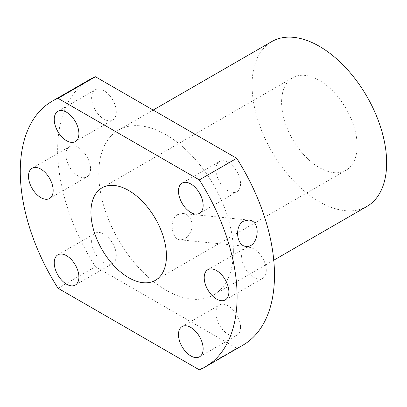 <?xml version="1.0" encoding="UTF-8"?>
<svg xmlns="http://www.w3.org/2000/svg" width="407" height="407" viewBox="0 0 407 407"><rect width="100%" height="100%" fill="white"/><g stroke="black" fill="none" stroke-linecap="round" stroke-linejoin="round"><path stroke-width="0.31" stroke-dasharray="2.04 1.53" d="M242.74 345.284A153.327 88.523 60 0 1 236.711 348.255L199.328 369.841M357.117 145.803A53.398 30.83 60 0 1 346.057 170.248A53.398 30.83 60 0 1 292.658 139.418A53.398 30.83 60 0 1 292.658 77.757A53.398 30.83 60 0 1 333.806 92.063A53.398 30.83 60 0 1 357.117 145.803M177.605 214.606C168.579 219.373 171.729 239.738 180.138 239.809C184.503 239.881 188.08 237.078 190.863 231.4C194.607 223.662 189.921 213.904 182.743 213.527L177.605 214.606M58.053 288.273L95.436 266.692A153.327 88.523 60 0 1 89.413 79.716M116.29 112.022A17.445 10.073 60 0 1 112.678 120.009A17.445 10.073 60 0 1 95.228 109.936A17.445 10.073 60 0 1 95.228 89.789A17.445 10.073 60 0 1 108.674 94.465A17.445 10.073 60 0 1 116.29 112.022M90.558 168.9A17.445 10.073 60 0 1 86.945 176.887A17.445 10.073 60 0 1 69.495 166.814A17.445 10.073 60 0 1 69.495 146.668A17.445 10.073 60 0 1 82.942 151.343A17.445 10.073 60 0 1 90.558 168.9M116.29 255.489A17.445 10.073 60 0 1 112.678 263.477A17.445 10.073 60 0 1 95.228 253.403A17.445 10.073 60 0 1 95.228 233.257A17.445 10.073 60 0 1 108.674 237.932A17.445 10.073 60 0 1 116.29 255.489M240.537 327.223A17.445 10.073 60 0 1 236.925 335.21A17.445 10.073 60 0 1 219.475 325.137A17.445 10.073 60 0 1 219.475 304.991A17.445 10.073 60 0 1 232.921 309.666A17.445 10.073 60 0 1 240.537 327.223M266.27 270.345A17.445 10.073 60 0 1 262.657 278.332A17.445 10.073 60 0 1 245.207 268.259A17.445 10.073 60 0 1 245.207 248.112A17.445 10.073 60 0 1 258.654 252.788A17.445 10.073 60 0 1 266.27 270.345M240.537 183.755A17.445 10.073 60 0 1 236.925 191.743A17.445 10.073 60 0 1 219.475 181.67A17.445 10.073 60 0 1 219.475 161.523A17.445 10.073 60 0 1 232.921 166.198A17.445 10.073 60 0 1 240.537 183.755M233.369 251.353A95.167 54.945 60 0 1 213.66 294.917A95.167 54.945 60 0 1 118.493 239.972A95.167 54.945 60 0 1 118.493 130.082A95.167 54.945 60 0 1 191.829 155.581A95.167 54.945 60 0 1 233.369 251.353M95.436 266.692L236.711 348.255M366.941 206.42A95.167 54.945 60 0 1 271.774 151.475A95.167 54.945 60 0 1 271.774 41.585M155.388 280.331L346.057 170.248M101.989 187.841L292.658 77.757M213.66 294.917L273.769 260.215M118.493 130.082L153.154 110.068M199.537 213.329L236.925 191.743M182.092 183.109L219.475 161.523M225.269 299.918L262.657 278.332M207.824 269.699L245.207 248.112M199.537 356.797L236.925 335.21M182.092 326.577L219.475 304.991M75.29 285.063L112.678 263.477M57.845 254.843L95.228 233.257M49.557 198.474L86.945 176.887M32.112 168.254L69.495 146.668M75.29 141.595L112.678 120.009M57.845 111.376L95.228 89.789M180.138 239.82L245.96 246.337M182.743 213.512L248.565 220.034"/><path stroke-width="0.61" d="M52.03 101.302L89.413 79.716A153.327 88.523 60 0 1 95.436 76.745L236.711 158.313A153.327 88.523 60 0 1 242.74 345.284L205.352 366.87A153.327 88.523 60 0 1 199.328 369.841L58.053 288.273A153.327 88.523 60 0 1 52.03 101.302A153.327 88.523 60 0 1 58.053 98.331L199.328 179.894A153.327 88.523 60 0 1 205.352 366.87M236.711 158.313L199.328 179.894M243.6 221.143L248.565 220.045C262.169 220.543 258.369 248.392 245.96 246.327C236.523 246.174 234.223 225.88 243.6 221.143M166.448 255.886A53.398 30.83 60 0 1 155.388 280.331A53.398 30.83 60 0 1 101.989 249.501A53.398 30.83 60 0 1 101.989 187.841A53.398 30.83 60 0 1 143.142 202.147A53.398 30.83 60 0 1 166.448 255.886M78.902 133.608A17.445 10.073 60 0 1 75.29 141.595A17.445 10.073 60 0 1 57.845 131.522A17.445 10.073 60 0 1 57.845 111.376A17.445 10.073 60 0 1 71.286 116.046A17.445 10.073 60 0 1 78.902 133.608M53.169 190.486A17.445 10.073 60 0 1 49.557 198.474A17.445 10.073 60 0 1 32.112 188.4A17.445 10.073 60 0 1 32.112 168.254A17.445 10.073 60 0 1 45.553 172.924A17.445 10.073 60 0 1 53.169 190.486M78.902 277.075A17.445 10.073 60 0 1 75.29 285.063A17.445 10.073 60 0 1 57.845 274.99A17.445 10.073 60 0 1 57.845 254.843A17.445 10.073 60 0 1 71.286 259.518A17.445 10.073 60 0 1 78.902 277.075M203.149 348.809A17.445 10.073 60 0 1 199.537 356.797A17.445 10.073 60 0 1 182.092 346.723A17.445 10.073 60 0 1 182.092 326.577A17.445 10.073 60 0 1 195.533 331.252A17.445 10.073 60 0 1 203.149 348.809M228.882 291.931A17.445 10.073 60 0 1 225.269 299.918A17.445 10.073 60 0 1 207.824 289.845A17.445 10.073 60 0 1 207.824 269.699A17.445 10.073 60 0 1 221.266 274.374A17.445 10.073 60 0 1 228.882 291.931M203.149 205.342A17.445 10.073 60 0 1 199.537 213.329A17.445 10.073 60 0 1 182.092 203.256A17.445 10.073 60 0 1 182.092 183.109A17.445 10.073 60 0 1 195.533 187.78A17.445 10.073 60 0 1 203.149 205.342M95.436 76.745L58.053 98.331M153.154 110.068L271.774 41.585A95.167 54.945 60 0 1 345.111 67.084A95.167 54.945 60 0 1 386.65 162.856A95.167 54.945 60 0 1 366.941 206.42L273.769 260.215"/></g></svg>
